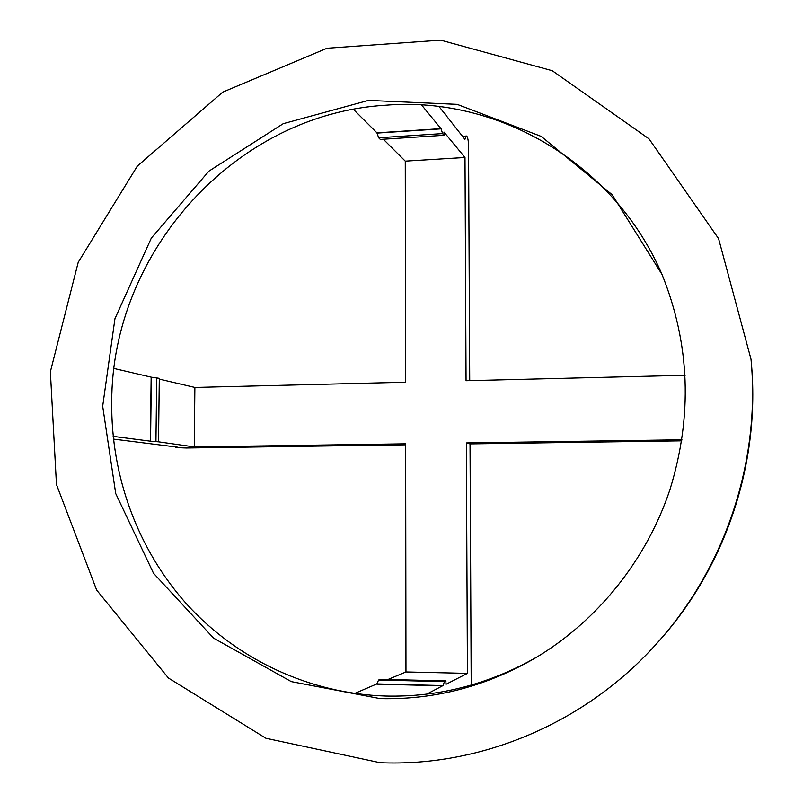 <?xml version="1.0" encoding="UTF-8"?>
<svg xmlns="http://www.w3.org/2000/svg" width="803" height="803" viewBox="0 0 803 803"><rect width="100%" height="100%" fill="white"/><g stroke="black" fill="none" stroke-linecap="round" stroke-linejoin="round"><path stroke-width="1.2" d="M462.929 136.841L466.573 136.038C467.717 136.911 468.38 140.254 468.561 146.066L469.715 380.632M405.656 444.832L186.346 448.004L175.596 447.582L175.837 446.95M466.021 136.64L464.917 139.361L439.09 106.598M113.444 439.09L177.523 447.161L175.827 447.482M159.295 379.096L194.878 387.437L194.266 446.91L405.656 443.828L405.967 671.96L467.426 673.376L466.342 442.935L470.026 443.898L681.777 440.837M470.026 443.898L471.2 685.13M151.355 377.189L159.305 378.323L158.522 441.831L150.552 441.198L151.355 377.189L114.076 368.497M194.878 387.437L405.565 382.218L405.264 161.142L383.332 139.24M194.266 446.91L158.522 441.831M150.552 441.198L113.163 436.37M376.848 683.925L378.584 680.021L380.311 679.308L445.906 680.904L444.46 681.627L443.005 685.581L376.848 683.925L354.635 693.461M405.967 671.96L387.969 679.499M467.426 673.376L445.916 684.337L445.906 680.904M443.005 685.581L426.684 694.143M466.342 442.935L681.938 439.783M405.264 161.142L464.997 157.488L466.051 380.722L685.16 375.292M376.958 133.097L441.128 128.851L442.563 133.599L443.979 135.295L380.321 139.431L378.645 137.775L376.958 132.876L353.42 109.369M441.128 128.851L421.595 105.012M443.979 135.295L443.969 132.063L464.997 157.488M441.128 128.631L376.958 132.876M378.584 680.021L444.46 681.627M376.848 684.156L443.015 685.822M156.726 377.721L155.943 441.499M151.155 377.189L150.342 441.198M442.563 133.599L378.645 137.775M537.247 656.834C489.348 684.226 438.829 697.295 385.691 696.04C309.125 693.641 237.096 659.303 187.189 604.639C137.624 549.563 110.894 475.958 111.727 402.032C111.537 252.543 234.888 114.046 385.53 105.233C498.131 95.788 615.54 163.661 662.766 276.272M380.11 698.61L291.298 681.627L213.568 638.134L153.514 573.262L115.722 493.554L102.684 406.238L114.949 318.701L151.315 238.11L208.9 171.149L283.258 123.672L368.447 100.405L457.198 104.37L541.292 136.44L612.197 194.758L662.003 274.435C690.068 344.156 692.718 415.884 669.943 489.619C646.475 560.062 597.482 620.9 535.541 657.858C486.477 686.324 434.674 699.915 380.11 698.61M750.996 359.192L751.217 361.631C760.772 461.494 726.223 566.266 659.122 640.844L657.496 642.671C585.989 723.322 480.646 767.046 380.11 762.709L265.913 738.268L168.389 677.993L96.661 590.085L56.461 484.48L50.378 371.739L78.222 262.3L137.333 166.091L222.692 92.164L327.012 48.25L440.706 40.15L552.273 70.724L649.005 138.859L718.575 238.642L750.996 359.192C760.702 460.571 725.601 566.968 657.496 642.671M466.513 136.038L462.498 136.299M175.606 446.92L175.596 447.562"/></g></svg>
